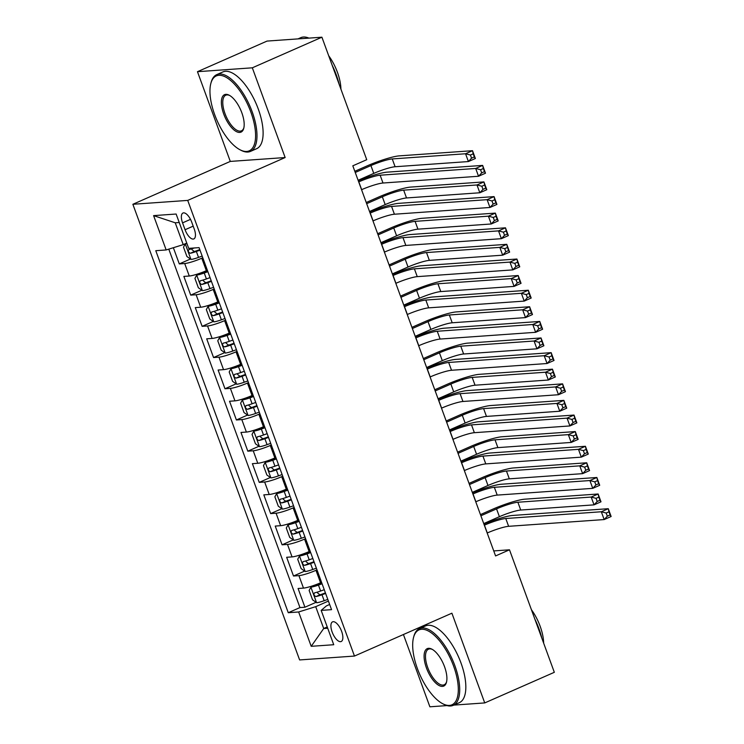 <?xml version="1.0" encoding="UTF-8"?>
<svg xmlns="http://www.w3.org/2000/svg" width="744" height="744" viewBox="0 0 744 744"><rect width="100%" height="100%" fill="white"/><g stroke="black" fill="none" stroke-linecap="round" stroke-linejoin="round"><path stroke-width="1.12" d="M341.626 631.358A10.732 4.529 -113.7 0 0 332.559 621.863A10.732 4.529 -113.7 0 0 332.14 632.028A10.732 4.529 -113.7 0 0 341.198 641.514A10.732 4.529 -113.7 0 0 341.626 631.358M403.425 634.52L429.883 706.8L447.023 705.591M132.869 204.284L299.618 659.937L354.469 656.059L187.721 200.406L132.869 204.284L230.296 161.42L285.147 157.542L252.318 67.816L197.467 71.694L230.296 161.42M197.467 71.694L267.059 41.078L321.91 37.2L252.318 67.816M173.361 247.715L179.295 263.915L190.445 259.014M207.353 270.258L206.339 270.704A13.42 1.814 159.9 0 1 189.274 276.024L183.861 276.405L190.715 295.126L201.866 290.225M218.773 301.469L217.76 301.915A13.42 1.814 -20.1 0 1 200.694 307.226L195.281 307.616L202.136 326.337L213.286 321.436M230.194 332.67L229.18 333.117A13.42 1.814 -20.1 0 1 212.114 338.436L206.702 338.818L213.556 357.548L224.707 352.637M241.614 363.881L240.6 364.328A13.42 1.814 -20.1 0 1 223.535 369.647L218.122 370.028L224.976 388.759L236.127 383.848M253.034 395.092L252.021 395.538A13.42 1.814 -20.1 0 1 234.955 400.858L229.543 401.239L236.397 419.969L247.547 415.059M264.455 426.303L263.441 426.749A13.42 1.814 -20.1 0 1 246.376 432.069L240.963 432.45L247.817 451.171L258.968 446.27M275.875 457.514L274.862 457.96A13.42 1.814 -20.1 0 1 257.796 463.279L252.383 463.661L259.238 482.382L270.388 477.481M287.296 488.724L286.282 489.171A13.42 1.814 -20.1 0 1 269.216 494.481L263.813 494.862L270.658 513.592L281.809 508.691M298.716 519.926L297.702 520.372A13.42 1.814 -20.1 0 1 280.637 525.692L275.233 526.073L282.078 544.803L293.229 539.893M310.136 551.137L309.123 551.583A13.42 1.814 -20.1 0 1 292.057 556.903L286.654 557.284L293.499 576.014L304.649 571.104M321.91 37.2L366.736 159.7L352.814 165.819L495.578 555.935L509.491 549.807L493.746 550.923M182.559 222.865L185.07 229.729A10.397 4.39 -113.7 0 0 193.849 238.917A10.397 4.39 -113.7 0 0 194.258 229.078L191.747 222.214A10.397 4.39 -113.7 0 0 182.968 213.017A10.397 4.39 -113.7 0 0 182.559 222.865L190.492 219.368M329.657 604.472L326.384 605.914L321.176 610.387L331.554 609.652L199.076 247.631L188.697 248.366L176.133 214.03L153.599 215.62L166.163 249.956L155.784 250.691L288.263 612.712L298.642 611.977L315.707 606.667L323.705 628.513L327.704 628.224M321.176 610.387L333.74 644.723L311.206 646.313L298.642 611.977M316.991 569.867L315.977 570.313A13.42 1.814 159.9 0 1 298.911 575.633L293.499 576.014M321.557 582.347L320.543 582.794L315.977 570.313M305.57 538.656L304.556 539.102A13.42 1.814 159.9 0 1 287.491 544.422L282.078 544.803M294.15 507.445L293.136 507.892A13.42 1.814 159.9 0 1 276.071 513.211L270.658 513.592M282.729 476.234L281.716 476.681A13.42 1.814 159.9 0 1 264.65 482L259.238 482.382M271.309 445.024L270.295 445.47A13.42 1.814 159.9 0 1 253.23 450.79L247.817 451.171M259.889 413.822L258.875 414.269A13.42 1.814 159.9 0 1 241.809 419.579L236.397 419.969M248.468 382.611L247.454 383.058A13.42 1.814 159.9 0 1 230.389 388.377L224.976 388.759M237.048 351.401L236.034 351.847A13.42 1.814 159.9 0 1 218.969 357.167L213.556 357.548M225.627 320.19L224.614 320.636A13.42 1.814 159.9 0 1 207.548 325.956L202.136 326.337M214.207 288.979L213.193 289.425A13.42 1.814 159.9 0 1 196.128 294.745L190.715 295.126M202.787 257.768L201.773 258.214A13.42 1.814 159.9 0 1 184.707 263.534L179.295 263.915M168.786 249.138L299.962 607.569L304.928 607.216L316.07 602.315M320.543 582.794A13.42 1.814 -20.1 0 1 303.487 588.113L298.074 588.495L304.928 607.216M179.23 222.512L175.231 222.791L183.229 244.637L166.163 249.956M186.763 243.083L183.229 244.637M453.793 705.107L484.735 702.922L554.327 672.306L509.491 549.807M484.735 702.922L451.896 613.196L354.469 656.059M285.147 157.542L187.721 200.406M327.239 626.95L323.705 628.513L311.206 646.313M328.411 601.078L315.707 606.667M299.962 607.569L288.263 612.712M175.231 222.791L153.599 215.62M361.556 189.711L361.668 189.664A16.768 2.269 159.9 0 1 382.993 183.015L478.541 176.263L475.686 168.46L482.642 165.4L387.103 172.152A25.157 3.404 -20.1 0 0 358.283 180.764M358.701 181.908L358.813 181.862A16.768 2.269 159.9 0 1 380.138 175.212L475.686 168.46L480.559 169.744L481.703 172.868L484.484 171.641L483.34 168.525L480.559 169.744M483.34 168.525L482.642 165.4L485.497 173.203L478.541 176.263L481.703 172.868M485.497 173.203L484.484 171.641M186.8 243.176L185.33 243.827L183.498 247.157L186.93 256.522L191.041 259.433A8.891 1.2 -20.1 0 0 198.536 257.405L202.163 256.085M185.33 243.827A8.891 1.2 -20.1 0 0 186.939 243.567M358.106 180.281L373.767 173.389A16.768 2.269 159.9 0 1 395.101 166.74L468.413 161.56L465.558 153.757L472.514 150.697L399.203 155.877A25.157 3.404 -20.1 0 0 367.211 165.847L354.823 171.297M194.333 247.966A8.891 1.2 159.9 0 1 188.948 249.528C187.804 251.054 188.269 252.3 190.325 253.276A8.891 1.2 -20.1 0 0 196.36 251.472L199.997 250.161M199.792 249.603L196.267 250.877A4.529 0.614 159.9 0 1 194.323 251.509L191.961 249.659M355.251 172.478L370.912 165.587A16.768 2.269 159.9 0 1 392.246 158.937L465.558 153.757L470.422 155.04L471.566 158.165L474.347 156.938L473.212 153.822L470.422 155.04M473.212 153.822L472.514 150.697L475.37 158.5L468.413 161.56L471.566 158.165M475.37 158.5L474.347 156.938M250.868 112.112A40.92 17.261 -113.7 0 0 228.51 78.836A40.92 17.261 -113.7 0 0 210.84 83.468A40.92 17.261 -113.7 0 0 214.691 114.669A40.92 17.261 -113.7 0 0 240.014 149.777A40.92 17.261 -113.7 0 0 250.868 112.112M210.84 83.468L211.138 82.361A41.924 17.689 66.3 0 1 216.727 74.642A41.924 17.689 66.3 0 1 252.142 111.712A41.924 17.689 66.3 0 1 250.496 151.395A41.924 17.689 66.3 0 1 241.028 150.307L240.014 149.777M241.819 112.753A20.46 8.63 66.3 0 1 243.744 128.349A20.46 8.63 66.3 0 1 234.909 130.665A20.46 8.63 66.3 0 1 223.73 114.027A20.46 8.63 66.3 0 1 229.161 95.195A20.46 8.63 66.3 0 1 241.819 112.753M229.673 95.483A19.456 8.203 -113.7 0 0 225.776 95.213A19.456 8.203 -113.7 0 0 225.013 113.627A19.456 8.203 -113.7 0 0 241.447 130.832A19.456 8.203 -113.7 0 0 243.883 127.773M297.991 38.893L300.799 37.656A41.924 17.689 66.3 0 1 308.927 38.121M332.187 65.277A41.924 17.689 66.3 0 1 336.214 74.725A41.924 17.689 66.3 0 1 339.125 84.249M328.699 55.763A30.188 12.732 66.3 0 1 337.423 72.28A30.188 12.732 66.3 0 1 340.919 89.159M216.727 74.642L222.856 71.945A41.924 17.689 66.3 0 1 258.27 109.015A41.924 17.689 66.3 0 1 256.624 148.707L250.496 151.395M453.589 666.075A40.92 17.261 -113.7 0 0 431.232 632.8A40.92 17.261 -113.7 0 0 413.562 637.431A40.92 17.261 -113.7 0 0 417.412 668.633A40.92 17.261 -113.7 0 0 442.736 703.74A40.92 17.261 -113.7 0 0 453.589 666.075M413.562 637.431L413.859 636.325A41.924 17.689 66.3 0 1 419.449 628.606A41.924 17.689 66.3 0 1 454.863 665.675A41.924 17.689 66.3 0 1 453.217 705.359A41.924 17.689 66.3 0 1 443.75 704.27L442.736 703.74M444.54 666.708A20.46 8.63 66.3 0 1 446.465 682.313A20.46 8.63 66.3 0 1 437.63 684.629A20.46 8.63 66.3 0 1 426.452 667.991A20.46 8.63 66.3 0 1 431.883 649.159A20.46 8.63 66.3 0 1 444.54 666.708M432.394 649.447A19.456 8.203 -113.7 0 0 428.498 649.177A19.456 8.203 -113.7 0 0 427.735 667.591A19.456 8.203 -113.7 0 0 444.168 684.787A19.456 8.203 -113.7 0 0 446.605 681.736M534.908 619.24A41.924 17.689 66.3 0 1 538.935 628.689A41.924 17.689 66.3 0 1 541.846 638.212M531.421 609.727A30.188 12.732 66.3 0 1 540.144 626.243A30.188 12.732 66.3 0 1 543.641 643.123M419.449 628.606L425.577 625.909A41.924 17.689 66.3 0 1 460.992 662.978A41.924 17.689 66.3 0 1 459.346 702.671L453.217 705.359M372.977 220.922L373.088 220.875A16.768 2.269 159.9 0 1 394.413 214.226L489.961 207.474L487.106 199.671L494.062 196.611L398.524 203.363A25.157 3.404 -20.1 0 0 369.703 211.975M370.121 213.119L370.233 213.072A16.768 2.269 159.9 0 1 391.558 206.423L487.106 199.671L491.979 200.954L493.123 204.079L495.904 202.852L494.76 199.727L491.979 200.954M494.76 199.727L494.062 196.611L496.918 204.414L489.961 207.474L493.123 204.079M496.918 204.414L495.904 202.852M384.397 252.123L384.509 252.077A16.768 2.269 159.9 0 1 405.833 245.436L501.382 238.684L498.526 230.882L505.483 227.813L409.944 234.565A25.157 3.404 -20.1 0 0 381.123 243.186M381.542 244.32L381.653 244.274A16.768 2.269 159.9 0 1 402.978 237.634L498.526 230.882L503.4 232.165L504.544 235.281L507.324 234.062L506.18 230.938L503.4 232.165M506.18 230.938L505.483 227.813L508.338 235.615L501.382 238.684L504.544 235.281M508.338 235.615L507.324 234.062M395.817 283.334L395.929 283.287A16.768 2.269 159.9 0 1 417.254 276.638L512.802 269.886L509.947 262.083L516.903 259.024L421.364 265.775A25.157 3.404 -20.1 0 0 392.544 274.397M392.962 275.531L393.074 275.485A16.768 2.269 159.9 0 1 414.399 268.844L509.947 262.083L514.82 263.376L515.964 266.492L518.745 265.273L517.601 262.148L514.82 263.376M517.601 262.148L516.903 259.024L519.758 266.826L512.802 269.886L515.964 266.492M519.758 266.826L518.745 265.273M407.238 314.545L407.349 314.498A16.768 2.269 159.9 0 1 428.684 307.849L524.222 301.097L521.367 293.294L528.324 290.234L432.785 296.986A25.157 3.404 -20.1 0 0 403.973 305.607M404.383 306.742L404.494 306.695A16.768 2.269 159.9 0 1 425.819 300.046L521.367 293.294L526.24 294.587L527.384 297.702L530.165 296.475L529.021 293.359L526.24 294.587M529.021 293.359L528.324 290.234L531.179 298.037L524.222 301.097L527.384 297.702M531.179 298.037L530.165 296.475M207.678 271.142L204.144 272.416A4.529 0.614 -20.1 0 1 200.369 273.448L196.751 275.038L194.919 278.368L198.35 287.733L202.461 290.644A8.891 1.2 -20.1 0 0 209.957 288.607L213.584 287.296M196.751 275.038A8.891 1.2 -20.1 0 0 204.247 273.011L207.874 271.69M369.526 211.491L385.187 204.6A16.768 2.269 159.9 0 1 406.522 197.951L479.834 192.77L476.978 184.968L483.935 181.908L410.623 187.088A25.157 3.404 -20.1 0 0 378.631 197.058L366.243 202.508M210.05 277.624L206.413 278.935A8.891 1.2 159.9 0 1 200.369 280.739C199.234 282.264 199.69 283.511 201.745 284.478A8.891 1.2 -20.1 0 0 207.79 282.683L211.417 281.362M211.212 280.813L207.688 282.088A4.529 0.614 159.9 0 1 205.744 282.72L203.382 280.869M366.671 203.689L382.332 196.797A16.768 2.269 159.9 0 1 403.667 190.148L476.978 184.968L481.842 186.251L482.986 189.376L485.776 188.148L484.632 185.024L481.842 186.251M484.632 185.024L483.935 181.908L486.79 189.711L479.834 192.77L482.986 189.376M486.79 189.711L485.776 188.148M219.099 302.343L215.574 303.626A4.529 0.614 -20.1 0 1 211.789 304.649L208.171 306.249L206.339 309.578L209.771 318.944L213.881 321.854A8.891 1.2 -20.1 0 0 221.377 319.818L225.004 318.506M208.171 306.249A8.891 1.2 -20.1 0 0 215.667 304.212L219.294 302.901M380.947 242.693L396.608 235.802A16.768 2.269 159.9 0 1 417.942 229.161L491.254 223.981L488.399 216.179L495.355 213.11L422.043 218.299A25.157 3.404 -20.1 0 0 390.051 228.268L377.664 233.718M221.47 308.834L217.834 310.146A8.891 1.2 159.9 0 1 211.789 311.95C210.654 313.475 211.11 314.721 213.165 315.689A8.891 1.2 -20.1 0 0 219.21 313.894L222.837 312.573M222.633 312.024L219.108 313.298A4.529 0.614 159.9 0 1 217.164 313.931L214.802 312.08M378.092 234.89L393.753 227.999A16.768 2.269 159.9 0 1 415.087 221.359L488.399 216.179L493.263 217.462L494.407 220.587L497.197 219.359L496.053 216.234L493.263 217.462M496.053 216.234L495.355 213.11L498.21 220.912L491.254 223.981L494.407 220.587M498.21 220.912L497.197 219.359M230.519 333.554L226.994 334.828A4.529 0.614 -20.1 0 1 223.209 335.86L219.592 337.451L217.769 340.789L221.191 350.145L225.302 353.056A8.891 1.2 -20.1 0 0 232.798 351.029L236.434 349.717M219.592 337.451A8.891 1.2 -20.1 0 0 227.087 335.423L230.714 334.112M392.367 273.904L408.038 267.012A16.768 2.269 159.9 0 1 429.362 260.372L502.674 255.183L499.819 247.38L506.776 244.32L433.464 249.5A25.157 3.404 -20.1 0 0 401.472 259.47L389.084 264.929M232.891 340.036L229.254 341.357A8.891 1.2 159.9 0 1 223.209 343.151C222.075 344.686 222.53 345.932 224.586 346.899A8.891 1.2 -20.1 0 0 230.631 345.095L234.258 343.784M234.053 343.226L230.528 344.509A4.529 0.614 159.9 0 1 228.594 345.142L226.223 343.291M389.512 266.101L405.182 259.21A16.768 2.269 159.9 0 1 426.507 252.569L499.819 247.38L504.692 248.673L505.827 251.788L508.617 250.57L507.473 247.445L504.692 248.673M507.473 247.445L506.776 244.32L509.631 252.123L502.674 255.183L505.827 251.788M509.631 252.123L508.617 250.57M241.939 364.765L238.415 366.039A4.529 0.614 -20.1 0 1 234.63 367.071L231.012 368.661L229.189 371.991L232.612 381.356L236.722 384.267A8.891 1.2 -20.1 0 0 244.218 382.239L247.854 380.928M231.012 368.661A8.891 1.2 -20.1 0 0 238.508 366.634L242.144 365.323M403.787 305.114L419.458 298.223A16.768 2.269 159.9 0 1 440.783 291.574L514.095 286.394L511.24 278.591L518.196 275.531L444.884 280.711A25.157 3.404 -20.1 0 0 412.892 290.681L400.505 296.131M244.311 371.247L240.675 372.567A8.891 1.2 159.9 0 1 234.63 374.362C233.495 375.897 233.951 377.143 236.006 378.11A8.891 1.2 -20.1 0 0 242.051 376.306L245.678 374.995M245.474 374.437L241.949 375.72A4.529 0.614 159.9 0 1 240.014 376.343L237.643 374.502M400.932 297.312L416.603 290.42A16.768 2.269 159.9 0 1 437.928 283.771L511.24 278.591L516.113 279.884L517.247 282.999L520.037 281.771L518.894 278.656L516.113 279.884M518.894 278.656L518.196 275.531L521.051 283.334L514.095 286.394L517.247 282.999M521.051 283.334L520.037 281.771M418.658 345.755L418.77 345.709A16.768 2.269 159.9 0 1 440.104 339.059L535.643 332.308L532.788 324.505L539.753 321.445L444.205 328.197A25.157 3.404 -20.1 0 0 415.394 336.809M415.803 337.953L415.915 337.906A16.768 2.269 159.9 0 1 437.249 331.257L532.788 324.505L537.661 325.788L538.805 328.913L541.586 327.686L540.442 324.57L537.661 325.788M540.442 324.57L539.753 321.445L542.609 329.248L535.643 332.308L538.805 328.913M542.609 329.248L541.586 327.686M253.36 395.975L249.835 397.25A4.529 0.614 -20.1 0 1 246.05 398.282L242.432 399.872L240.61 403.202L244.032 412.567L248.143 415.478A8.891 1.2 -20.1 0 0 255.638 413.45L259.275 412.13M242.432 399.872A8.891 1.2 -20.1 0 0 249.928 397.845L253.564 396.524M415.208 336.325L430.878 329.434A16.768 2.269 159.9 0 1 452.203 322.784L525.515 317.604L522.66 309.802L529.616 306.742L456.314 311.922A25.157 3.404 -20.1 0 0 424.312 321.892L411.925 327.341M255.731 402.458L252.095 403.769A8.891 1.2 159.9 0 1 246.059 405.573C244.916 407.098 245.371 408.354 247.427 409.321A8.891 1.2 -20.1 0 0 253.472 407.517L257.099 406.205M256.894 405.647L253.369 406.922A4.529 0.614 159.9 0 1 251.435 407.554L249.063 405.703M412.353 328.523L428.023 321.631A16.768 2.269 159.9 0 1 449.348 314.982L522.66 309.802L527.533 311.085L528.668 314.21L531.458 312.982L530.314 309.867L527.533 311.085M530.314 309.867L529.616 306.742L532.471 314.545L525.515 317.604L528.668 314.21M532.471 314.545L531.458 312.982M430.088 376.966L430.19 376.92A16.768 2.269 159.9 0 1 451.524 370.27L547.063 363.518L544.208 355.716L551.174 352.656L455.626 359.408A25.157 3.404 -20.1 0 0 426.814 368.02M427.233 369.163L427.335 369.117A16.768 2.269 159.9 0 1 448.669 362.468L544.208 355.716L549.081 356.999L550.225 360.124L553.006 358.896L551.862 355.781L549.081 356.999M551.862 355.781L551.174 352.656L554.029 360.459L547.063 363.518L550.225 360.124M554.029 360.459L553.006 358.896M264.78 427.186L261.256 428.46A4.529 0.614 -20.1 0 1 257.471 429.493L253.853 431.083L252.03 434.412L255.452 443.777L259.563 446.688A8.891 1.2 -20.1 0 0 267.059 444.661L270.695 443.34M253.853 431.083A8.891 1.2 -20.1 0 0 261.349 429.056L264.985 427.735M426.628 367.536L442.299 360.645A16.768 2.269 159.9 0 1 463.624 353.995L536.936 348.815L534.08 341.012L541.037 337.953L467.734 343.133A25.157 3.404 -20.1 0 0 435.733 353.102L423.345 358.552M267.152 433.668L263.516 434.98A8.891 1.2 159.9 0 1 257.48 436.784C256.336 438.309 256.792 439.555 258.847 440.532A8.891 1.2 -20.1 0 0 264.892 438.728L268.519 437.416M268.324 436.858L264.79 438.132A4.529 0.614 159.9 0 1 262.855 438.765L260.484 436.914M423.773 359.733L439.444 352.842A16.768 2.269 159.9 0 1 460.769 346.192L534.08 341.012L538.954 342.296L540.098 345.421L542.878 344.193L541.734 341.078L538.954 342.296M541.734 341.078L541.037 337.953L543.892 345.755L536.936 348.815L540.098 345.421M543.892 345.755L542.878 344.193M441.508 408.177L441.611 408.131A16.768 2.269 159.9 0 1 462.945 401.481L558.484 394.729L555.629 386.927L562.594 383.867L467.046 390.619A25.157 3.404 -20.1 0 0 438.235 399.23M438.653 400.374L438.755 400.328A16.768 2.269 159.9 0 1 460.09 393.678L555.629 386.927L560.502 388.21L561.646 391.335L564.426 390.107L563.282 386.982L560.502 388.21M563.282 386.982L562.594 383.867L565.449 391.66L558.484 394.729L561.646 391.335M565.449 391.66L564.426 390.107M276.201 458.388L272.676 459.671A4.529 0.614 -20.1 0 1 268.891 460.703L265.273 462.294L263.45 465.623L266.873 474.988L270.983 477.899A8.891 1.2 -20.1 0 0 278.479 475.862L282.116 474.551M265.273 462.294A8.891 1.2 -20.1 0 0 272.769 460.257L276.405 458.946M438.049 398.747L453.719 391.856A16.768 2.269 159.9 0 1 475.044 385.206L548.356 380.026L545.501 372.223L552.457 369.163L479.155 374.344A25.157 3.404 -20.1 0 0 447.153 384.313L434.766 389.763M278.572 464.879L274.945 466.19A8.891 1.2 159.9 0 1 268.9 467.995C267.756 469.52 268.212 470.766 270.267 471.733A8.891 1.2 -20.1 0 0 276.312 469.938L279.939 468.618M279.744 468.069L276.21 469.343A4.529 0.614 159.9 0 1 274.276 469.976L271.904 468.125M435.194 390.944L450.864 384.053A16.768 2.269 159.9 0 1 472.189 377.403L545.501 372.223L550.374 373.507L551.518 376.631L554.299 375.404L553.155 372.279L550.374 373.507M553.155 372.279L552.457 369.163L555.312 376.966L548.356 380.026L551.518 376.631M555.312 376.966L554.299 375.404M452.929 439.379L453.031 439.332A16.768 2.269 159.9 0 1 474.365 432.692L569.904 425.94L567.049 418.137L574.015 415.068L478.466 421.82A25.157 3.404 -20.1 0 0 449.655 430.441M450.074 431.576L450.176 431.529A16.768 2.269 159.9 0 1 471.51 424.889L567.049 418.137L571.922 419.421L573.066 422.536L575.847 421.318L574.712 418.193L571.922 419.421M574.712 418.193L574.015 415.068L576.87 422.871L569.904 425.94L573.066 422.536M576.87 422.871L575.847 421.318M287.621 489.599L284.096 490.882A4.529 0.614 -20.1 0 1 280.311 491.905L276.694 493.505L274.871 496.834L278.293 506.199L282.404 509.11A8.891 1.2 -20.1 0 0 289.9 507.073L293.536 505.762M276.694 493.505A8.891 1.2 -20.1 0 0 284.189 491.468L287.826 490.156M449.478 429.948L465.139 423.057A16.768 2.269 159.9 0 1 486.464 416.417L559.776 411.237L556.921 403.434L563.878 400.365L490.575 405.545A25.157 3.404 -20.1 0 0 458.574 415.524L446.186 420.974M289.993 496.09L286.366 497.401A8.891 1.2 159.9 0 1 280.321 499.205C279.177 500.731 279.632 501.977 281.688 502.944A8.891 1.2 -20.1 0 0 287.733 501.149L291.36 499.829M291.164 499.28L287.64 500.554A4.529 0.614 159.9 0 1 285.696 501.186L283.325 499.336M446.623 422.146L462.284 415.254A16.768 2.269 159.9 0 1 483.609 408.614L556.921 403.434L561.794 404.717L562.938 407.833L565.719 406.615L564.575 403.49L561.794 404.717M564.575 403.49L563.878 400.365L566.733 408.168L559.776 411.237L562.938 407.833M566.733 408.168L565.719 406.615M464.349 470.589L464.451 470.543A16.768 2.269 159.9 0 1 485.786 463.893L581.324 457.142L578.469 449.339L585.435 446.279L489.887 453.031A25.157 3.404 -20.1 0 0 461.075 461.652M461.494 462.787L461.596 462.74A16.768 2.269 159.9 0 1 482.93 456.091L578.469 449.339L583.343 450.632L584.486 453.747L587.267 452.529L586.133 449.404L583.343 450.632M586.133 449.404L585.435 446.279L588.29 454.082L581.324 457.142L584.486 453.747M588.29 454.082L587.267 452.529M299.042 520.809L295.517 522.083A4.529 0.614 -20.1 0 1 291.732 523.116L288.114 524.706L286.291 528.045L289.714 537.401L293.824 540.311A8.891 1.2 -20.1 0 0 301.32 538.284L304.956 536.973M288.114 524.706A8.891 1.2 -20.1 0 0 295.61 522.679L299.246 521.367M460.899 461.159L476.56 454.268A16.768 2.269 159.9 0 1 497.885 447.618L571.197 442.438L568.342 434.636L575.298 431.576L501.995 436.756A25.157 3.404 -20.1 0 0 469.994 446.726L457.607 452.185M301.413 527.291L297.786 528.612A8.891 1.2 159.9 0 1 291.741 530.407C290.597 531.941 291.053 533.188 293.108 534.155A8.891 1.2 -20.1 0 0 299.153 532.351L302.789 531.039M302.585 530.481L299.06 531.765A4.529 0.614 159.9 0 1 297.116 532.397L294.745 530.546M458.044 453.356L473.705 446.465A16.768 2.269 159.9 0 1 495.03 439.825L568.342 434.636L573.215 435.928L574.359 439.044L577.139 437.825L575.996 434.701L573.215 435.928M575.996 434.701L575.298 431.576L578.153 439.379L571.197 442.438L574.359 439.044M578.153 439.379L577.139 437.825M475.769 501.8L475.872 501.754A16.768 2.269 159.9 0 1 497.206 495.104L592.754 488.352L589.899 480.55L596.855 477.49L501.307 484.242A25.157 3.404 -20.1 0 0 472.496 492.854M472.914 493.997L473.017 493.951A16.768 2.269 159.9 0 1 494.351 487.301L589.899 480.55L594.763 481.842L595.907 484.958L598.688 483.73L597.553 480.615L594.763 481.842M597.553 480.615L596.855 477.49L599.711 485.293L592.754 488.352L595.907 484.958M599.711 485.293L598.688 483.73M310.462 552.02L306.937 553.294A4.529 0.614 -20.1 0 1 303.152 554.327L299.534 555.917L297.712 559.246L301.134 568.611L305.245 571.522A8.891 1.2 -20.1 0 0 312.74 569.495L316.377 568.184M299.534 555.917A8.891 1.2 -20.1 0 0 307.03 553.889L310.667 552.578M472.319 492.37L487.98 485.479A16.768 2.269 159.9 0 1 509.315 478.829L582.617 473.649L579.762 465.846L586.718 462.787L513.416 467.967A25.157 3.404 -20.1 0 0 481.415 477.936L469.027 483.386M312.833 558.502L309.206 559.823A8.891 1.2 159.9 0 1 303.161 561.618C302.018 563.143 302.473 564.398 304.529 565.366A8.891 1.2 -20.1 0 0 310.574 563.561L314.21 562.25M314.005 561.692L310.481 562.966A4.529 0.614 159.9 0 1 308.537 563.599L306.165 561.757M469.464 484.567L485.125 477.676A16.768 2.269 159.9 0 1 506.459 471.026L579.762 465.846L584.635 467.139L585.779 470.255L588.56 469.027L587.416 465.911L584.635 467.139M587.416 465.911L586.718 462.787L589.574 470.589L582.617 473.649L585.779 470.255M589.574 470.589L588.56 469.027M487.19 533.011L487.292 532.964A16.768 2.269 159.9 0 1 508.626 526.315L604.174 519.563L601.319 511.76L608.276 508.701L512.728 515.452A25.157 3.404 -20.1 0 0 483.916 524.064M484.335 525.208L484.437 525.162A16.768 2.269 159.9 0 1 505.771 518.512L601.319 511.76L606.183 513.044L607.327 516.169L610.117 514.941L608.973 511.826L606.183 513.044M608.973 511.826L608.276 508.701L611.131 516.503L604.174 519.563L607.327 516.169M611.131 516.503L610.117 514.941M321.882 583.231L318.358 584.505A4.529 0.614 -20.1 0 1 314.572 585.537L310.955 587.128L309.132 590.457L312.554 599.822L316.665 602.733A8.891 1.2 -20.1 0 0 324.161 600.706L327.797 599.385M310.955 587.128A8.891 1.2 -20.1 0 0 318.451 585.1L322.087 583.78M483.74 523.581L499.401 516.689A16.768 2.269 159.9 0 1 520.735 510.04L594.038 504.86L591.182 497.057L598.139 493.997L524.836 499.178A25.157 3.404 -20.1 0 0 492.835 509.147L480.447 514.597M324.254 589.713L320.627 591.024A8.891 1.2 159.9 0 1 314.582 592.829C313.438 594.354 313.894 595.609 315.949 596.576A8.891 1.2 -20.1 0 0 321.994 594.772L325.63 593.461M325.426 592.903L321.901 594.177A4.529 0.614 159.9 0 1 319.957 594.809L317.586 592.959M480.884 515.778L496.546 508.887A16.768 2.269 159.9 0 1 517.88 502.237L591.182 497.057L596.056 498.341L597.2 501.465L599.98 500.238L598.836 497.122L596.056 498.341M598.836 497.122L598.139 493.997L600.994 501.8L594.038 504.86L597.2 501.465M600.994 501.8L599.98 500.238M309.123 551.583L304.556 539.102M297.702 520.372L293.136 507.892M286.282 489.171L281.716 476.681M274.862 457.96L270.295 445.47M263.441 426.749L258.875 414.269M252.021 395.538L247.454 383.058M240.6 364.328L236.034 351.847M229.18 333.117L224.614 320.636M217.76 301.915L213.193 289.425M206.339 270.704L201.773 258.214M189.274 276.024L184.707 263.534M303.487 588.113L298.911 575.633M292.057 556.903L287.491 544.422M280.637 525.692L276.071 513.211M269.216 494.481L264.65 482M257.796 463.279L253.23 450.79M246.376 432.069L241.809 419.579M234.955 400.858L230.389 388.377M223.535 369.647L218.969 357.167M212.114 338.436L207.548 325.956M200.694 307.226L196.128 294.745M193.189 226.157L185.07 229.729M358.813 181.862L361.668 189.664M380.138 175.212L382.993 183.015M185.275 243.911L190.929 259.358M196.36 251.472L198.536 257.405M370.912 165.587L373.767 173.389M392.246 158.937L395.101 166.74M194.323 251.509L190.325 253.276M370.233 213.072L373.088 220.875M391.558 206.423L394.413 214.226M381.653 244.274L384.509 252.077M402.978 237.634L405.833 245.436M393.074 275.485L395.929 283.287M414.399 268.844L417.254 276.638M404.494 306.695L407.349 314.498M425.819 300.046L428.684 307.849M196.704 275.122L202.349 290.569M207.79 282.683L209.957 288.607M204.247 273.011L206.413 278.935M382.332 196.797L385.187 204.6M403.667 190.148L406.522 197.951M205.744 282.72L201.745 284.478M208.125 306.333L213.77 321.78M219.21 313.894L221.377 319.818M215.667 304.212L217.834 310.146M393.753 227.999L396.608 235.802M415.087 221.359L417.942 229.161M217.164 313.931L213.165 315.689M219.545 337.534L225.2 352.991M230.631 345.095L232.798 351.029M227.087 335.423L229.254 341.357M405.182 259.21L408.038 267.012M426.507 252.569L429.362 260.372M228.594 345.142L224.586 346.899M230.966 368.745L236.62 384.192M242.051 376.306L244.218 382.239M238.508 366.634L240.675 372.567M416.603 290.42L419.458 298.223M437.928 283.771L440.783 291.574M240.014 376.343L236.006 378.11M415.915 337.906L418.77 345.709M437.249 331.257L440.104 339.059M242.386 399.956L248.04 415.403M253.472 407.517L255.638 413.45M249.928 397.845L252.095 403.769M428.023 321.631L430.878 329.434M449.348 314.982L452.203 322.784M251.435 407.554L247.427 409.321M427.335 369.117L430.19 376.92M448.669 362.468L451.524 370.27M253.806 431.167L259.461 446.614M264.892 438.728L267.059 444.661M261.349 429.056L263.516 434.98M439.444 352.842L442.299 360.645M460.769 346.192L463.624 353.995M262.855 438.765L258.847 440.532M438.755 400.328L441.611 408.131M460.09 393.678L462.945 401.481M265.227 462.377L270.881 477.825M276.312 469.938L278.479 475.862M272.769 460.257L274.945 466.19M450.864 384.053L453.719 391.856M472.189 377.403L475.044 385.206M274.276 469.976L270.267 471.733M450.176 431.529L453.031 439.332M471.51 424.889L474.365 432.692M276.647 493.588L282.302 509.036M287.733 501.149L289.9 507.073M284.189 491.468L286.366 497.401M462.284 415.254L465.139 423.057M483.609 408.614L486.464 416.417M285.696 501.186L281.688 502.944M461.596 462.74L464.451 470.543M482.93 456.091L485.786 463.893M288.067 524.79L293.722 540.246M299.153 532.351L301.32 538.284M295.61 522.679L297.786 528.612M473.705 446.465L476.56 454.268M495.03 439.825L497.885 447.618M297.116 532.397L293.108 534.155M473.017 493.951L475.872 501.754M494.351 487.301L497.206 495.104M299.488 556.001L305.142 571.448M310.574 563.561L312.74 569.495M307.03 553.889L309.206 559.823M485.125 477.676L487.98 485.479M506.459 471.026L509.315 478.829M308.537 563.599L304.529 565.366M484.437 525.162L487.292 532.964M505.771 518.512L508.626 526.315M310.908 587.211L316.563 602.659M321.994 594.772L324.161 600.706M318.451 585.1L320.627 591.024M496.546 508.887L499.401 516.689M517.88 502.237L520.735 510.04M319.957 594.809L315.949 596.576"/></g></svg>
